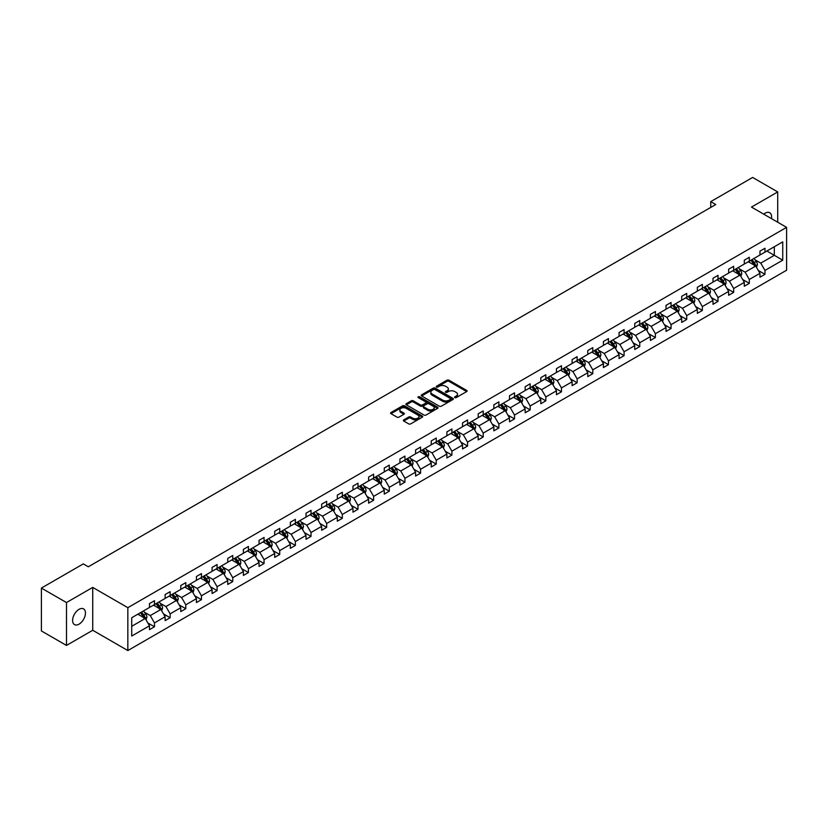 <?xml version="1.0" encoding="UTF-8"?>
<svg xmlns="http://www.w3.org/2000/svg" width="828" height="828" viewBox="0 0 828 828"><rect width="100%" height="100%" fill="white"/><g stroke="black" fill="none" stroke-linecap="round" stroke-linejoin="round"><path stroke-width="1.24" d="M454.841 397.606A0.973 0.559 0 0 0 456.218 397.606L466.692 391.561A1.397 0.807 0 0 0 467.095 390.992A1.397 0.807 0 0 0 466.692 390.433L448.962 380.197A1.397 0.807 0 0 0 446.985 380.197L436.522 386.231A0.973 0.559 0 0 0 437.898 387.028L439.254 386.252A4.461 2.577 0 0 1 445.557 386.252L447.037 387.1A4.461 2.577 0 0 1 448.341 388.922A4.461 2.577 0 0 1 447.037 390.744L445.681 391.52A0.973 0.559 0 0 0 447.058 392.317L448.414 391.541A4.461 2.577 0 0 1 454.717 391.541L456.197 392.389A4.461 2.577 0 0 1 457.501 394.211A4.461 2.577 0 0 1 456.197 396.032L454.841 396.809A0.973 0.559 0 0 0 454.841 397.606L454.841 396.809M79.033 624.167A9.077 5.247 120 0 0 84.963 616.167A9.077 5.247 120 0 0 83.566 608.88A9.077 5.247 120 0 0 79.033 609.336A9.077 5.247 120 0 0 73.092 617.336A9.077 5.247 120 0 0 74.489 624.612A9.077 5.247 120 0 0 79.033 624.167M771.448 218.602A9.077 5.247 120 0 0 769.719 212.744A9.077 5.247 120 0 0 765.175 213.189A9.077 5.247 120 0 0 763.778 214.183M403.753 419.879A1.397 0.807 0 0 0 403.339 420.448A1.397 0.807 0 0 0 403.753 421.017L408.721 423.895A1.397 0.807 0 0 0 410.688 423.895L422.311 417.188A1.397 0.807 0 0 0 422.725 416.619A1.397 0.807 0 0 0 422.311 416.049L404.581 405.813A1.397 0.807 0 0 0 402.615 405.813L390.992 412.52A1.397 0.807 0 0 0 390.588 413.089A1.397 0.807 0 0 0 390.992 413.658L397.005 417.126A1.397 0.807 0 0 0 398.972 417.126L403.95 414.259A1.397 0.807 0 0 0 404.354 413.689A1.397 0.807 0 0 0 403.95 413.12L400.969 411.392A3.726 2.153 0 0 1 399.872 409.881A3.726 2.153 0 0 1 402.18 407.883A3.726 2.153 0 0 1 406.237 408.359L417.912 415.097A3.726 2.153 0 0 1 418.999 416.619A3.726 2.153 0 0 1 416.701 418.606A3.726 2.153 0 0 1 412.634 418.14L410.688 417.012A1.397 0.807 0 0 0 408.721 417.012L403.753 419.879L403.753 421.017L408.721 418.171L408.721 417.012M92.726 587.404L66.488 602.556L41.4 588.077L41.4 630.946L66.488 645.426L92.726 630.274L127.843 650.549L127.843 607.68L92.726 587.404L92.726 630.274M777.72 222.225L777.72 191.93L751.482 207.083L786.6 227.358L127.843 607.68M777.72 191.93L752.631 177.451L710.745 201.628L710.745 207.424M41.4 588.077L83.297 563.889L88.306 566.787L715.754 204.526L710.745 201.628M439.357 406.206A1.397 0.807 0 0 0 441.324 406.206L452.947 399.5A1.397 0.807 0 0 0 453.351 398.93A1.397 0.807 0 0 0 452.947 398.361L435.217 388.125A1.397 0.807 0 0 0 433.251 388.125L421.628 394.832A1.397 0.807 0 0 0 421.214 395.401A1.397 0.807 0 0 0 421.628 395.97L439.357 406.206M418.616 397.823A0.973 0.559 0 0 1 419.61 397.957L419.61 396.798L437.629 407.2A1.397 0.807 0 0 1 438.043 407.769A1.397 0.807 0 0 1 437.629 408.339L426.006 415.045A1.397 0.807 0 0 1 424.039 415.045L406.31 404.82L406.31 403.681A1.397 0.807 0 0 0 405.906 404.25A1.397 0.807 0 0 0 406.31 404.82M406.31 403.681L411.288 400.804A1.397 0.807 0 0 1 413.255 400.804L420.448 404.954A1.397 0.807 0 0 0 422.415 404.954L425.716 403.05A1.397 0.807 0 0 0 426.12 402.48A1.397 0.807 0 0 0 425.716 401.911L418.223 397.595A0.973 0.559 0 0 1 419.61 396.798M66.488 602.556L66.488 645.426M131.714 617.74L149.475 607.483L149.475 603.602L154.484 600.704L154.484 604.585L165.124 598.447L165.124 594.566L170.144 591.668L170.144 595.549L180.773 589.401L180.773 585.52L185.793 582.633L185.793 586.514L196.433 580.366L196.433 576.485L201.452 573.587L201.452 577.468L212.082 571.33L212.082 567.449L217.102 564.551L217.102 568.432L227.741 562.295L227.741 558.414L232.751 555.516L232.751 559.397L243.391 553.259L243.391 549.378L248.41 546.48L248.41 550.361L259.04 544.213L259.04 540.332L264.06 537.444L264.06 541.326L274.699 535.178L274.699 531.297L279.719 528.399L279.719 532.28L290.349 526.142L290.349 522.261L295.368 519.363L295.368 523.244L306.008 517.107L306.008 513.225L311.017 510.327L311.017 514.209L321.657 508.071L321.657 504.19L326.677 501.292L326.677 505.173L337.317 499.036L337.317 495.144L342.326 492.256L342.326 496.138L352.966 489.99L352.966 486.108L357.986 483.21L357.986 487.092L368.615 480.954L368.615 477.073L373.635 474.175L373.635 478.056L384.275 471.919L384.275 468.037L389.295 465.139L389.295 469.021L399.924 462.883L399.924 459.002L404.944 456.104L404.944 459.985L415.584 453.847L415.584 449.966L420.593 447.068L420.593 450.949L431.233 444.802L431.233 440.92L436.252 438.022L436.252 441.914L446.892 435.766L446.892 431.885L451.902 428.987L451.902 432.868L462.541 426.731L462.541 422.849L467.561 419.951L467.561 423.832L478.191 417.695L478.191 413.814L483.21 410.916L483.21 414.797L493.85 408.659L493.85 404.778L498.87 401.88L498.87 405.761L509.499 399.613L509.499 395.732L514.519 392.845L514.519 396.726L525.159 390.578L525.159 386.697L530.168 383.799L530.168 387.68L540.808 381.542L540.808 377.661L545.828 374.763L545.828 378.644L556.457 372.507L556.457 368.626L561.477 365.728L561.477 369.609L572.117 363.471L572.117 359.59L577.137 356.692L577.137 360.573L587.766 354.425L587.766 350.544L592.786 347.656L592.786 351.538L603.426 345.39L603.426 341.509L608.445 338.611L608.445 342.492L619.075 336.354L619.075 332.473L624.095 329.575L624.095 333.456L634.734 327.319L634.734 323.438L639.744 320.539L639.744 324.421L650.384 318.283L650.384 314.402L655.403 311.504L655.403 315.385L666.033 309.248L666.033 305.366L671.053 302.468L671.053 306.35L681.692 300.202L681.692 296.32L686.712 293.422L686.712 297.304L697.342 291.166L697.342 287.285L702.361 284.387L702.361 288.268L713.001 282.131L713.001 278.249L718.011 275.351L718.011 279.233L728.65 273.095L728.65 269.214L733.67 266.316L733.67 270.197L744.31 264.06L744.31 260.178L749.319 257.28L749.319 261.162L759.959 255.014L759.959 251.132L764.979 248.245L764.979 252.126L782.739 241.869L782.739 260.178L764.979 270.425L764.979 274.306L759.959 277.204L759.959 273.323L749.319 279.471L749.319 283.352L744.31 286.24L744.31 282.358L733.67 288.506L733.67 292.387L728.65 295.286L728.65 291.404L718.011 297.542L718.011 301.423L713.001 304.321L713.001 300.44L702.361 306.577L702.361 310.459L697.342 313.357L697.342 309.475L686.712 315.613L686.712 319.494L681.692 322.392L681.692 318.511L671.053 324.648L671.053 328.54L666.033 331.428L666.033 327.546L655.403 333.694L655.403 337.576L650.384 340.474L650.384 336.592L639.744 342.73L639.744 346.611L634.734 349.509L634.734 345.628L624.095 351.765L624.095 355.647L619.075 358.545L619.075 354.663L608.445 360.801L608.445 364.682L603.426 367.58L603.426 363.699L592.786 369.837L592.786 373.718L587.766 376.616L587.766 372.735L577.137 378.882L577.137 382.764L572.117 385.662L572.117 381.77L561.477 387.918L561.477 391.799L556.457 394.697L556.457 390.816L545.828 396.954L545.828 400.835L540.808 403.733L540.808 399.852L530.168 405.989L530.168 409.87L525.159 412.768L525.159 408.887L514.519 415.025L514.519 418.906L509.499 421.804L509.499 417.923L498.87 424.071L498.87 427.952L493.85 430.839L493.85 426.958L483.21 433.106L483.21 436.987L478.191 439.885L478.191 436.004L467.561 442.142L467.561 446.023L462.541 448.921L462.541 445.04L451.902 451.177L451.902 455.058L446.892 457.956L446.892 454.075L436.252 460.213L436.252 464.094L431.233 466.992L431.233 463.111L420.593 469.248L420.593 473.14L415.584 476.028L415.584 472.146L404.944 478.294L404.944 482.175L399.924 485.073L399.924 481.192L389.295 487.33L389.295 491.211L384.275 494.109L384.275 490.228L373.635 496.365L373.635 500.247L368.615 503.145L368.615 499.263L357.986 505.401L357.986 509.282L352.966 512.18L352.966 508.299L342.326 514.436L342.326 518.318L337.317 521.216L337.317 517.334L326.677 523.482L326.677 527.364L321.657 530.262L321.657 526.37L311.017 532.518L311.017 536.399L306.008 539.297L306.008 535.416L295.368 541.553L295.368 545.435L290.349 548.333L290.349 544.451L279.719 550.589L279.719 554.47L274.699 557.368L274.699 553.487L264.06 559.625L264.06 563.506L259.04 566.404L259.04 562.522L248.41 568.67L248.41 572.552L243.391 575.439L243.391 571.558L232.751 577.706L232.751 581.587L227.741 584.485L227.741 580.604L217.102 586.741L217.102 590.623L212.082 593.521L212.082 589.639L201.452 595.777L201.452 599.658L196.433 602.556L196.433 598.675L185.793 604.813L185.793 608.694L180.773 611.592L180.773 607.711L170.144 613.858L170.144 617.74L165.124 620.627L165.124 616.746L154.484 622.894L154.484 626.775L149.475 629.673L149.475 625.792L131.714 636.039L131.714 617.74M127.843 650.549L786.6 270.228L786.6 227.358M153.48 605.164L160.911 609.449L150.272 615.587L144.465 612.234M150.272 615.587L154.484 622.894M160.911 609.449L165.124 616.746M149.475 606.551L150.272 607.017L154.484 604.585M169.14 596.129L176.561 600.414L165.931 606.551L160.114 603.198M165.931 606.551L170.144 613.858M176.561 600.414L180.773 607.711M165.124 597.516L165.931 597.982L170.144 595.549M184.789 587.093L192.22 591.378L181.58 597.516L175.774 594.162M181.58 597.516L185.793 604.813M192.22 591.378L196.433 598.675M180.773 588.48L181.58 588.946L185.793 586.514M200.448 578.047L207.869 582.343L197.23 588.48L191.423 585.127M197.23 588.48L201.452 595.777M207.869 582.343L212.082 589.639M196.433 579.445L197.23 579.9L201.452 577.468M216.098 569.012L223.519 573.297L212.889 579.445L207.083 576.091M212.889 579.445L217.102 586.741M223.519 573.297L227.741 580.604M212.082 570.399L212.889 570.865L217.102 568.432M231.747 559.976L239.178 564.261L228.538 570.399L222.732 567.056M228.538 570.399L232.751 577.706M239.178 564.261L243.391 571.558M227.741 561.363L228.538 561.829L232.751 559.397M247.406 550.941L254.827 555.226L244.198 561.363L238.381 558.01M244.198 561.363L248.41 568.67M254.827 555.226L259.04 562.522M243.391 552.328L244.198 552.793L248.41 550.361M263.056 541.905L270.487 546.19L259.847 552.328L254.041 548.974M259.847 552.328L264.06 559.625M270.487 546.19L274.699 553.487M259.04 543.292L259.847 543.758L264.06 541.326M278.715 532.859L286.136 537.155L275.496 543.292L269.69 539.939M275.496 543.292L279.719 550.589M286.136 537.155L290.349 544.451M274.699 534.257L275.496 534.722L279.719 532.28M294.364 523.824L301.796 528.109L291.156 534.257L285.349 530.903M291.156 534.257L295.368 541.553M301.796 528.109L306.008 535.416M290.349 525.221L291.156 525.676L295.368 523.244M310.024 514.788L317.445 519.073L306.805 525.221L300.999 521.868M306.805 525.221L311.017 532.518M317.445 519.073L321.657 526.37M306.008 516.175L306.805 516.641L311.017 514.209M325.673 505.753L333.094 510.038L322.465 516.175L316.658 512.822M322.465 516.175L326.677 523.482M333.094 510.038L337.317 517.334M321.657 507.14L322.465 507.605L326.677 505.173M341.322 496.717L348.754 501.002L338.114 507.14L332.307 503.786M338.114 507.14L342.326 514.436M348.754 501.002L352.966 508.299M337.317 498.104L338.114 498.57L342.326 496.138M356.982 487.671L364.403 491.967L353.773 498.104L347.957 494.751M353.773 498.104L357.986 505.401M364.403 491.967L368.615 499.263M352.966 489.069L353.773 489.534L357.986 487.092M372.631 478.636L380.062 482.921L369.423 489.069L363.616 485.715M369.423 489.069L373.635 496.365M380.062 482.921L384.275 490.228M368.615 480.033L369.423 480.488L373.635 478.056M388.291 469.6L395.712 473.885L385.072 480.033L379.265 476.68M385.072 480.033L389.295 487.33M395.712 473.885L399.924 481.192M384.275 470.987L385.072 471.453L389.295 469.021M403.94 460.565L411.371 464.85L400.731 470.987L394.925 467.634M400.731 470.987L404.944 478.294M411.371 464.85L415.584 472.146M399.924 461.952L400.731 462.417L404.944 459.985M419.589 451.529L427.02 455.814L416.38 461.952L410.574 458.598M416.38 461.952L420.593 469.248M427.02 455.814L431.233 463.111M415.584 452.916L416.38 453.382L420.593 450.949M435.249 442.494L442.669 446.778L432.04 452.916L426.234 449.563M432.04 452.916L436.252 460.213M442.669 446.778L446.892 454.075M431.233 443.88L432.04 444.346L436.252 441.914M450.898 433.448L458.329 437.743L447.689 443.88L441.883 440.527M447.689 443.88L451.902 451.177M458.329 437.743L462.541 445.04M446.892 434.845L447.689 435.3L451.902 432.868M466.557 424.412L473.978 428.697L463.349 434.845L457.532 431.491M463.349 434.845L467.561 442.142M473.978 428.697L478.191 436.004M462.541 425.799L463.349 426.265L467.561 423.832M482.206 415.377L489.638 419.661L478.998 425.799L473.192 422.446M478.998 425.799L483.21 433.106M489.638 419.661L493.85 426.958M478.191 416.763L478.998 417.229L483.21 414.797M497.866 406.341L505.287 410.626L494.647 416.763L488.841 413.41M494.647 416.763L498.87 424.071M505.287 410.626L509.499 417.923M493.85 407.728L494.647 408.194L498.87 405.761M513.515 397.305L520.936 401.59L510.307 407.728L504.5 404.374M510.307 407.728L514.519 415.025M520.936 401.59L525.159 408.887M509.499 398.692L510.307 399.158L514.519 396.726M529.164 388.26L536.596 392.555L525.956 398.692L520.15 395.339M525.956 398.692L530.168 405.989M536.596 392.555L540.808 399.852M525.159 389.657L525.956 390.112L530.168 387.68M544.824 379.224L552.245 383.509L541.615 389.657L535.799 386.303M541.615 389.657L545.828 396.954M552.245 383.509L556.457 390.816M540.808 380.621L541.615 381.077L545.828 378.644M560.473 370.188L567.904 374.473L557.265 380.621L551.458 377.268M557.265 380.621L561.477 387.918M567.904 374.473L572.117 381.77M556.457 371.575L557.265 372.041L561.477 369.609M576.133 361.153L583.554 365.438L572.914 371.575L567.108 368.222M572.914 371.575L577.137 378.882M583.554 365.438L587.766 372.735M572.117 362.54L572.914 363.006L577.137 360.573M591.782 352.117L599.213 356.402L588.573 362.54L582.767 359.186M588.573 362.54L592.786 369.837M599.213 356.402L603.426 363.699M587.766 353.504L588.573 353.97L592.786 351.538M607.441 343.071L614.862 347.367L604.223 353.504L598.416 350.151M604.223 353.504L608.445 360.801M614.862 347.367L619.075 354.663M603.426 344.469L604.223 344.934L608.445 342.492M623.091 334.036L630.512 338.321L619.882 344.469L614.076 341.115M619.882 344.469L624.095 351.765M630.512 338.321L634.734 345.628M619.075 335.433L619.882 335.889L624.095 333.456M638.74 325L646.171 329.285L635.531 335.433L629.725 332.08M635.531 335.433L639.744 342.73M646.171 329.285L650.384 336.592M634.734 326.387L635.531 326.853L639.744 324.421M654.399 315.965L661.82 320.25L651.191 326.387L645.374 323.034M651.191 326.387L655.403 333.694M661.82 320.25L666.033 327.546M650.384 317.352L651.191 317.817L655.403 315.385M670.049 306.929L677.48 311.214L666.84 317.352L661.034 313.998M666.84 317.352L671.053 324.648M677.48 311.214L681.692 318.511M666.033 308.316L666.84 308.782L671.053 306.35M685.708 297.883L693.129 302.179L682.489 308.316L676.683 304.963M682.489 308.316L686.712 315.613M693.129 302.179L697.342 309.475M681.692 299.281L682.489 299.746L686.712 297.304M701.357 288.848L708.789 293.143L698.149 299.281L692.343 295.927M698.149 299.281L702.361 306.577M708.789 293.143L713.001 300.44M697.342 290.245L698.149 290.7L702.361 288.268M717.007 279.812L724.438 284.097L713.798 290.245L707.992 286.892M713.798 290.245L718.011 297.542M724.438 284.097L728.65 291.404M713.001 281.199L713.798 281.665L718.011 279.233M732.666 270.777L740.087 275.062L729.458 281.199L723.651 277.846M729.458 281.199L733.67 288.506M740.087 275.062L744.31 282.358M728.65 272.164L729.458 272.629L733.67 270.197M748.315 261.741L755.747 266.026L745.107 272.164L739.3 268.81M745.107 272.164L749.319 279.471M755.747 266.026L759.959 273.323M744.31 263.128L745.107 263.594L749.319 261.162M766.883 251.019L774.304 255.303L760.766 263.128L754.95 259.775M760.766 263.128L764.979 270.425M782.739 260.178L774.304 255.303L774.304 246.734L782.739 241.869M759.959 254.092L760.766 254.558L764.979 252.126M131.714 626.31L145.252 618.485L137.831 614.2M145.252 618.485L149.475 625.792M758.303 270.456L764.979 274.306M742.654 279.491L749.319 283.352M726.994 288.537L733.67 292.387M711.345 297.573L718.011 301.423M695.686 306.608L702.361 310.459M680.036 315.644L686.712 319.494M664.377 324.679L671.053 328.54M648.728 333.715L655.403 337.576M633.078 342.761L639.744 346.611M617.419 351.796L624.095 355.647M601.77 360.832L608.445 364.682M586.11 369.868L592.786 373.718M570.461 378.903L577.137 382.764M554.812 387.949L561.477 391.799M539.152 396.985L545.828 400.835M523.503 406.02L530.168 409.87M507.843 415.056L514.519 418.906M492.194 424.091L498.87 427.952M476.535 433.137L483.21 436.987M460.885 442.173L467.561 446.023M445.236 451.208L451.902 455.058M429.577 460.244L436.252 464.094M413.928 469.279L420.593 473.14M398.268 478.315L404.944 482.175M382.619 487.361L389.295 491.211M366.959 496.396L373.635 500.247M351.31 505.432L357.986 509.282M335.661 514.467L342.326 518.318M320.001 523.503L326.677 527.364M304.352 532.549L311.017 536.399M288.693 541.584L295.368 545.435M273.043 550.62L279.719 554.47M257.394 559.656L264.06 563.506M241.735 568.691L248.41 572.552M226.085 577.737L232.751 581.587M210.426 586.773L217.102 590.623M194.777 595.808L201.452 599.658M179.117 604.844L185.793 608.694M163.468 613.879L170.144 617.74M147.819 622.925L154.484 626.775M455.234 397.74L456.197 397.192A4.461 2.577 0 0 0 457.501 395.37L457.501 394.211M448.341 388.922L448.341 390.081A4.461 2.577 0 0 1 447.037 391.903L446.075 392.451M466.671 391.572L448.962 381.346A1.397 0.807 0 0 0 446.985 381.346L436.915 387.173M452.926 399.51L435.217 389.284A1.397 0.807 0 0 0 433.251 389.284L421.649 395.981M450.484 399.324A0.973 0.559 0 0 0 450.484 398.527L434.917 389.543A0.973 0.559 0 0 0 433.541 389.543L432.112 390.371A4.461 2.577 0 0 0 430.808 392.193A4.461 2.577 0 0 0 432.112 394.014L442.752 400.152A4.461 2.577 0 0 0 449.055 400.152L450.484 399.324L450.484 400.483A0.973 0.559 0 0 0 450.774 400.09L450.774 398.93M430.808 392.193L430.808 393.352A4.461 2.577 0 0 0 432.112 395.173L432.112 394.014M450.484 400.483L449.055 401.311A4.461 2.577 0 0 1 442.752 401.311L432.112 395.173M406.331 404.83L411.288 401.963L411.288 400.804M426.12 402.48L426.12 403.64A1.397 0.807 0 0 1 425.716 404.209L422.415 406.113A1.397 0.807 0 0 1 420.448 406.113L413.255 401.963A1.397 0.807 0 0 0 411.288 401.963M419.61 397.957L437.608 408.349M427.9 409.26A3.726 2.153 0 0 0 431.968 409.736A3.726 2.153 0 0 0 434.265 407.738A3.726 2.153 0 0 0 433.179 406.227L429.059 403.847A1.397 0.807 0 0 0 427.093 403.847L423.791 405.751A1.397 0.807 0 0 0 423.387 406.32A1.397 0.807 0 0 0 423.791 406.89L427.9 409.26L427.9 410.419A3.726 2.153 0 0 0 431.968 410.885A3.726 2.153 0 0 0 434.265 408.897L434.265 407.738M423.387 406.32L423.387 407.479A1.397 0.807 0 0 0 423.791 408.049L423.791 406.89M427.9 410.419L423.791 408.049M418.999 416.619L418.999 417.778A3.726 2.153 0 0 1 416.701 419.765A3.726 2.153 0 0 1 412.634 419.289L410.688 418.171A1.397 0.807 0 0 0 408.721 418.171M399.872 409.881L399.872 411.03A3.726 2.153 0 0 0 400.969 412.551L400.969 411.392M403.929 414.269L400.969 412.551M422.301 417.198L404.581 406.972A1.397 0.807 0 0 0 402.615 406.972L391.013 413.669M756.502 267.351L757.434 264.681A3.757 2.173 -120 0 0 756.233 261.482L753.977 258.471M749.94 262.673L748.957 261.369M754.194 265.54L755.395 264.846A3.757 2.173 -120 0 0 754.318 262.579L752.072 259.568M751.131 260.116L753.604 263.428A1.915 1.107 60 0 1 753.956 264.008L755.395 264.846M750.861 260.271L753.118 263.273A3.757 2.173 60 0 1 754.06 265.053M740.853 276.386L741.774 273.716A3.757 2.173 -120 0 0 740.574 270.518L738.328 267.506M734.281 271.708L733.308 270.404M738.545 274.575L739.746 273.882A3.757 2.173 -120 0 0 738.669 271.615L736.413 268.614M735.471 269.152L737.955 272.464A1.915 1.107 60 0 1 738.307 273.043L739.746 273.882M735.212 269.307L737.469 272.308A3.757 2.173 60 0 1 738.4 274.089M725.204 285.422L726.125 282.752A3.757 2.173 -120 0 0 724.924 279.553L722.668 276.542M718.632 280.744L717.648 279.44M722.885 283.611L724.096 282.917A3.757 2.173 -120 0 0 723.02 280.651L720.764 277.649M719.822 278.187L722.295 281.499A1.915 1.107 60 0 1 722.647 282.079L724.096 282.917M719.563 278.343L721.809 281.354A3.757 2.173 60 0 1 722.751 283.124M709.544 294.457L710.465 291.798A3.757 2.173 -120 0 0 709.265 288.589L707.019 285.588M702.972 289.79L701.999 288.486M707.236 292.646L708.437 291.953A3.757 2.173 -120 0 0 707.36 289.696L705.114 286.685M704.173 287.233L706.646 290.535A1.915 1.107 60 0 1 706.998 291.125L708.437 291.953M703.904 287.378L706.16 290.39A3.757 2.173 60 0 1 707.091 292.16M693.895 303.493L694.816 300.833A3.757 2.173 -120 0 0 693.616 297.625L691.359 294.623M687.323 298.825L686.35 297.521M691.577 301.682L692.788 300.988A3.757 2.173 -120 0 0 691.711 298.732L689.455 295.72M688.513 296.269L690.997 299.581A1.915 1.107 60 0 1 691.339 300.16L692.788 300.988M688.254 296.414L690.5 299.425A3.757 2.173 60 0 1 691.442 301.206M678.235 312.539L679.167 309.869A3.757 2.173 -120 0 0 677.966 306.671L675.71 303.659M671.674 307.861L670.69 306.557M675.927 310.728L677.128 310.024A3.757 2.173 -120 0 0 676.052 307.768L673.806 304.756M672.864 305.304L675.337 308.616A1.915 1.107 60 0 1 675.689 309.196L677.128 310.024M672.595 305.46L674.851 308.461A3.757 2.173 60 0 1 675.793 310.241M662.586 321.574L663.507 318.904A3.757 2.173 -120 0 0 662.307 315.706L660.051 312.694M656.014 316.896L655.041 315.592M660.278 319.763L661.479 319.07A3.757 2.173 -120 0 0 660.402 316.803L658.146 313.802M657.204 314.34L659.688 317.652A1.915 1.107 60 0 1 660.03 318.231L661.479 319.07M656.946 314.495L659.202 317.497A3.757 2.173 60 0 1 660.133 319.277M646.937 330.61L647.858 327.94A3.757 2.173 -120 0 0 646.658 324.742L644.401 321.73M640.365 325.932L639.382 324.628M644.619 328.799L645.83 328.105A3.757 2.173 -120 0 0 644.753 325.839L642.497 322.837M641.555 323.375L644.029 326.687A1.915 1.107 60 0 1 644.381 327.267L645.83 328.105M641.296 323.531L643.542 326.542A3.757 2.173 60 0 1 644.484 328.312M631.278 339.646L632.199 336.986A3.757 2.173 -120 0 0 630.998 333.777L628.752 330.776M624.705 334.967L623.732 333.663M628.97 337.834L630.17 337.141A3.757 2.173 -120 0 0 629.094 334.885L626.837 331.873M625.896 332.421L628.38 335.723A1.915 1.107 60 0 1 628.731 336.313L630.17 337.141M625.637 332.566L627.893 335.578A3.757 2.173 60 0 1 628.825 337.348M615.628 348.681L616.549 346.021A3.757 2.173 -120 0 0 615.349 342.813L613.093 339.811M609.056 344.013L608.073 342.709M613.31 346.87L614.521 346.176A3.757 2.173 -120 0 0 613.444 343.92L611.188 340.908M610.246 341.457L612.73 344.758A1.915 1.107 60 0 1 613.072 345.348L614.521 346.176M609.988 341.602L612.234 344.614A3.757 2.173 60 0 1 613.175 346.383M599.969 357.717L600.89 355.057A3.757 2.173 -120 0 0 599.689 351.859L597.443 348.847M593.397 353.049L592.424 351.745M597.661 355.916L598.861 355.212A3.757 2.173 -120 0 0 597.785 352.956L595.539 349.944M594.597 350.492L597.071 353.804A1.915 1.107 60 0 1 597.423 354.384L598.861 355.212M594.328 350.648L596.584 353.649A3.757 2.173 60 0 1 597.516 355.429M584.32 366.763L585.241 364.092A3.757 2.173 -120 0 0 584.04 360.894L581.784 357.882M577.747 362.084L576.774 360.78M582.001 364.951L583.212 364.258A3.757 2.173 -120 0 0 582.136 361.991L579.879 358.99M578.938 359.528L581.422 362.84A1.915 1.107 60 0 1 581.763 363.42L583.212 364.258M578.679 359.683L580.925 362.685A3.757 2.173 60 0 1 581.867 364.465M568.66 375.798L569.592 373.128A3.757 2.173 -120 0 0 568.391 369.93L566.135 366.918M562.098 371.12L561.115 369.816M566.352 373.987L567.553 373.293A3.757 2.173 -120 0 0 566.476 371.027L564.23 368.025M563.288 368.563L565.762 371.875A1.915 1.107 60 0 1 566.114 372.455L567.553 373.293M563.019 368.719L565.276 371.72A3.757 2.173 60 0 1 566.217 373.5M553.011 384.834L553.932 382.174A3.757 2.173 -120 0 0 552.731 378.965L550.485 375.964M546.439 380.155L545.466 378.851M550.703 383.022L551.903 382.329A3.757 2.173 -120 0 0 550.827 380.062L548.571 377.061M547.629 377.599L550.113 380.911A1.915 1.107 60 0 1 550.454 381.491L551.903 382.329M547.37 377.754L549.626 380.766A3.757 2.173 60 0 1 550.558 382.536M537.362 393.869L538.283 391.209A3.757 2.173 -120 0 0 537.082 388.001L534.826 384.999M530.789 389.201L529.806 387.897M535.043 392.058L536.254 391.365A3.757 2.173 -120 0 0 535.178 389.108L532.921 386.096M531.98 386.645L534.453 389.947A1.915 1.107 60 0 1 534.805 390.537L536.254 391.365M531.721 386.79L533.967 389.802A3.757 2.173 60 0 1 534.909 391.572M521.702 402.905L522.623 400.245A3.757 2.173 -120 0 0 521.423 397.047L519.177 394.035M515.13 398.237L514.157 396.933M519.394 401.104L520.595 400.4A3.757 2.173 -120 0 0 519.518 398.144L517.262 395.132M516.32 395.68L518.804 398.992A1.915 1.107 60 0 1 519.156 399.572L520.595 400.4M516.061 395.825L518.318 398.837A3.757 2.173 60 0 1 519.249 400.617M506.053 411.951L506.974 409.28A3.757 2.173 -120 0 0 505.773 406.082L503.517 403.07M499.481 407.272L498.508 405.968M503.734 410.139L504.945 409.446A3.757 2.173 -120 0 0 503.869 407.179L501.613 404.167M500.671 404.716L503.155 408.028A1.915 1.107 60 0 1 503.496 408.608L504.945 409.446M500.412 404.871L502.658 407.873A3.757 2.173 60 0 1 503.6 409.653M490.393 420.986L491.314 418.316A3.757 2.173 -120 0 0 490.124 415.118L487.868 412.106M483.821 416.308L482.848 415.004M488.085 419.175L489.286 418.482A3.757 2.173 -120 0 0 488.209 416.215L485.964 413.213M485.022 413.752L487.495 417.064A1.915 1.107 60 0 1 487.847 417.643L489.286 418.482M484.753 413.907L487.009 416.908A3.757 2.173 60 0 1 487.94 418.689M474.744 430.022L475.665 427.351A3.757 2.173 -120 0 0 474.465 424.153L472.208 421.152M468.172 425.344L467.199 424.039M472.436 428.211L473.637 427.517A3.757 2.173 -120 0 0 472.56 425.25L470.304 422.249M469.362 422.787L471.846 426.099A1.915 1.107 60 0 1 472.188 426.679L473.637 427.517M469.103 422.942L471.36 425.954A3.757 2.173 60 0 1 472.291 427.724M459.085 439.057L460.016 436.397A3.757 2.173 -120 0 0 458.815 433.189L456.559 430.187M452.523 434.389L451.539 433.085M456.777 437.246L457.977 436.553A3.757 2.173 -120 0 0 456.901 434.296L454.655 431.284M453.713 431.833L456.187 435.135A1.915 1.107 60 0 1 456.538 435.725L457.977 436.553M453.444 431.978L455.7 434.99A3.757 2.173 60 0 1 456.642 436.76M443.435 448.093L444.357 445.433A3.757 2.173 -120 0 0 443.156 442.224L440.91 439.223M436.863 443.425L435.89 442.121M441.127 446.282L442.328 445.588A3.757 2.173 -120 0 0 441.252 443.332L438.995 440.32M438.053 440.869L440.537 444.181A1.915 1.107 60 0 1 440.889 444.76L442.328 445.588M437.795 441.013L440.051 444.025A3.757 2.173 60 0 1 440.982 445.806M427.786 457.139L428.707 454.469A3.757 2.173 -120 0 0 427.507 451.27L425.25 448.258M421.214 452.461L420.231 451.156M425.468 455.328L426.679 454.634A3.757 2.173 -120 0 0 425.602 452.367L423.346 449.356M422.404 449.904L424.878 453.216A1.915 1.107 60 0 1 425.23 453.796L426.679 454.634M422.145 450.059L424.391 453.061A3.757 2.173 60 0 1 425.333 454.841M412.127 466.174L413.048 463.504A3.757 2.173 -120 0 0 411.847 460.306L409.601 457.294M405.554 461.496L404.581 460.192M409.819 464.363L411.019 463.67A3.757 2.173 -120 0 0 409.943 461.403L407.697 458.401M406.755 458.94L409.229 462.252A1.915 1.107 60 0 1 409.581 462.831L411.019 463.67M406.486 459.095L408.742 462.096A3.757 2.173 60 0 1 409.674 463.877M396.477 475.21L397.399 472.54A3.757 2.173 -120 0 0 396.198 469.341L393.942 466.33M389.905 470.532L388.932 469.228M394.159 473.399L395.37 472.705A3.757 2.173 -120 0 0 394.294 470.439L392.037 467.437M391.095 467.975L393.579 471.287A1.915 1.107 60 0 1 393.921 471.867L395.37 472.705M390.837 468.13L393.083 471.142A3.757 2.173 60 0 1 394.024 472.912M380.818 484.245L381.739 481.585A3.757 2.173 -120 0 0 380.549 478.377L378.292 475.375M374.256 479.567L373.273 478.274M378.51 482.434L379.71 481.741A3.757 2.173 -120 0 0 378.634 479.484L376.388 476.473M375.446 477.021L377.92 480.323A1.915 1.107 60 0 1 378.272 480.913L379.71 481.741M375.177 477.166L377.433 480.178A3.757 2.173 60 0 1 378.375 481.948M365.169 493.281L366.09 490.621A3.757 2.173 -120 0 0 364.889 487.413L362.633 484.411M358.596 488.613L357.624 487.309M362.861 491.47L364.061 490.776A3.757 2.173 -120 0 0 362.985 488.52L360.729 485.508M359.787 486.057L362.271 489.369A1.915 1.107 60 0 1 362.612 489.948L364.061 490.776M359.528 486.202L361.784 489.213A3.757 2.173 60 0 1 362.716 490.983M349.519 502.317L350.441 499.657A3.757 2.173 -120 0 0 349.24 496.458L346.984 493.447M342.947 497.649L341.964 496.345M347.201 500.516L348.412 499.812A3.757 2.173 -120 0 0 347.336 497.556L345.079 494.544M344.137 495.092L346.611 498.404A1.915 1.107 60 0 1 346.963 498.984L348.412 499.812M343.868 495.247L346.125 498.249A3.757 2.173 60 0 1 347.067 500.029M333.86 511.362L334.781 508.692A3.757 2.173 -120 0 0 333.58 505.494L331.335 502.482M327.288 506.684L326.315 505.38M331.552 509.551L332.752 508.858A3.757 2.173 -120 0 0 331.676 506.591L329.42 503.59M328.478 504.128L330.962 507.44A1.915 1.107 60 0 1 331.314 508.019L332.752 508.858M328.219 504.283L330.476 507.285A3.757 2.173 60 0 1 331.407 509.065M318.211 520.398L319.132 517.728A3.757 2.173 -120 0 0 317.931 514.53L315.675 511.518M311.639 515.72L310.655 514.416M315.892 518.587L317.103 517.893A3.757 2.173 -120 0 0 316.027 515.627L313.771 512.625M312.829 513.163L315.313 516.475A1.915 1.107 60 0 1 315.654 517.055L317.103 517.893M312.57 513.319L314.816 516.32A3.757 2.173 60 0 1 315.758 518.1M302.551 529.434L303.472 526.774A3.757 2.173 -120 0 0 302.272 523.565L300.026 520.564M295.979 524.755L295.006 523.451M300.243 527.622L301.444 526.929A3.757 2.173 -120 0 0 300.367 524.662L298.121 521.661M297.18 522.199L299.653 525.511A1.915 1.107 60 0 1 300.005 526.091L301.444 526.929M296.91 522.354L299.167 525.366A3.757 2.173 60 0 1 300.098 527.136M286.902 538.469L287.823 535.809A3.757 2.173 -120 0 0 286.623 532.601L284.366 529.599M280.33 533.801L279.357 532.497M284.584 536.658L285.795 535.964A3.757 2.173 -120 0 0 284.718 533.708L282.462 530.696M281.52 531.245L284.004 534.546A1.915 1.107 60 0 1 284.346 535.136L285.795 535.964M281.261 531.39L283.507 534.402A3.757 2.173 60 0 1 284.449 536.171M271.242 547.505L272.174 544.845A3.757 2.173 -120 0 0 270.973 541.647L268.717 538.635M264.681 542.837L263.697 541.533M268.934 545.704L270.135 545A3.757 2.173 -120 0 0 269.059 542.744L266.813 539.732M265.871 540.28L268.344 543.592A1.915 1.107 60 0 1 268.696 544.172L270.135 545M265.602 540.425L267.858 543.437A3.757 2.173 60 0 1 268.8 545.217M255.593 556.551L256.514 553.88A3.757 2.173 -120 0 0 255.314 550.682L253.068 547.67M249.021 551.872L248.048 550.568M253.285 554.739L254.486 554.046A3.757 2.173 -120 0 0 253.409 551.779L251.153 548.767M250.211 549.316L252.695 552.628A1.915 1.107 60 0 1 253.037 553.207L254.486 554.046M249.952 549.471L252.209 552.473A3.757 2.173 60 0 1 253.14 554.253M239.944 565.586L240.865 562.916A3.757 2.173 -120 0 0 239.665 559.718L237.408 556.706M233.372 560.908L232.389 559.604M237.626 563.775L238.837 563.081A3.757 2.173 -120 0 0 237.76 560.815L235.504 557.813M234.562 558.351L237.036 561.663A1.915 1.107 60 0 1 237.388 562.243L238.837 563.081M234.303 558.507L236.549 561.508A3.757 2.173 60 0 1 237.491 563.288M224.284 574.622L225.206 571.951A3.757 2.173 -120 0 0 224.005 568.753L221.759 565.752M217.712 569.943L216.739 568.639M221.976 572.81L223.177 572.117A3.757 2.173 -120 0 0 222.101 569.85L219.844 566.849M218.902 567.387L221.386 570.699A1.915 1.107 60 0 1 221.738 571.279L223.177 572.117M218.644 567.542L220.9 570.554A3.757 2.173 60 0 1 221.832 572.324M208.635 583.657L209.556 580.997A3.757 2.173 -120 0 0 208.356 577.789L206.1 574.787M202.063 578.989L201.08 577.685M206.317 581.846L207.528 581.152A3.757 2.173 -120 0 0 206.451 578.896L204.195 575.884M203.253 576.433L205.737 579.735A1.915 1.107 60 0 1 206.079 580.325L207.528 581.152M202.995 576.578L205.24 579.59A3.757 2.173 60 0 1 206.182 581.36M192.976 592.693L193.897 590.033A3.757 2.173 -120 0 0 192.696 586.824L190.45 583.823M186.403 588.025L185.431 586.721M190.668 590.892L191.868 590.188A3.757 2.173 -120 0 0 190.792 587.932L188.546 584.92M187.604 585.468L190.078 588.78A1.915 1.107 60 0 1 190.43 589.36L191.868 590.188M187.335 585.613L189.591 588.625A3.757 2.173 60 0 1 190.523 590.405M177.327 601.739L178.248 599.068A3.757 2.173 -120 0 0 177.047 595.87L174.791 592.858M170.754 597.06L169.781 595.756M175.018 599.927L176.219 599.234A3.757 2.173 -120 0 0 175.143 596.967L172.886 593.955M171.945 594.504L174.429 597.816A1.915 1.107 60 0 1 174.77 598.396L176.219 599.234M171.686 594.659L173.942 597.661A3.757 2.173 60 0 1 174.874 599.441M161.667 610.774L162.598 608.104A3.757 2.173 -120 0 0 161.398 604.906L159.142 601.894M155.105 606.096L154.122 604.792M159.359 608.963L160.56 608.269A3.757 2.173 -120 0 0 159.483 606.003L157.237 603.001M156.295 603.54L158.769 606.852A1.915 1.107 60 0 1 159.121 607.431L160.56 608.269M156.026 603.695L158.283 606.696A3.757 2.173 60 0 1 159.224 608.476M146.018 619.81L146.939 617.139A3.757 2.173 -120 0 0 145.738 613.941L143.492 610.929M139.446 615.132L138.473 613.827M143.71 617.998L144.91 617.305A3.757 2.173 -120 0 0 143.834 615.038L141.578 612.037M140.636 612.575L143.12 615.887A1.915 1.107 60 0 1 143.472 616.467L144.91 617.305M140.377 612.73L142.633 615.742A3.757 2.173 60 0 1 143.565 617.512M456.197 397.192L456.197 396.032M445.681 392.317L445.681 391.52M447.037 391.903L447.037 390.744M436.522 387.028L436.522 386.231M446.985 381.346L446.985 380.197M448.962 381.346L448.962 380.197M466.692 391.561L466.692 390.433M421.628 395.97L421.628 394.832M433.251 389.284L433.251 388.125M435.217 389.284L435.217 388.125M452.947 399.5L452.947 398.361M442.752 401.311L442.752 400.152M449.055 401.311L449.055 400.152M413.255 401.963L413.255 400.804M420.448 406.113L420.448 404.954M422.415 406.113L422.415 404.954M425.716 404.209L425.716 403.05M437.629 408.339L437.629 407.2M410.688 418.171L410.688 417.012M412.634 419.289L412.634 418.14M403.95 414.259L403.95 413.12M390.992 413.658L390.992 412.52M402.615 406.972L402.615 405.813M404.581 406.972L404.581 405.813M422.311 417.188L422.311 416.049M755.478 265.871L757.403 264.753M754.318 262.579L756.233 261.482M752.052 263.894L753.118 263.273M739.818 274.906L741.753 273.789M738.669 271.615L740.574 270.518M736.392 272.929L737.469 272.308M724.169 283.942L726.094 282.824M723.02 280.651L724.924 279.553M720.743 281.965L721.809 281.354M708.509 292.977L710.445 291.87M707.36 289.696L709.265 288.589M705.094 291.001L706.16 290.39M692.86 302.023L694.795 300.906M691.711 298.732L693.616 297.625M689.434 300.046L690.5 299.425M677.211 311.059L679.136 309.941M676.052 307.768L677.966 306.671M673.785 309.082L674.851 308.461M661.551 320.094L663.487 318.977M660.402 316.803L662.307 315.706M658.125 318.118L659.202 317.497M645.902 329.13L647.827 328.012M644.753 325.839L646.658 324.742M642.476 327.153L643.542 326.542M630.243 338.166L632.178 337.058M629.094 334.885L630.998 333.777M626.817 336.189L627.893 335.578M614.593 347.211L616.518 346.094M613.444 343.92L615.349 342.813M611.167 345.235L612.234 344.614M598.934 356.247L600.869 355.129M597.785 352.956L599.689 351.859M595.518 354.27L596.584 353.649M583.285 365.283L585.22 364.165M582.136 361.991L584.04 360.894M579.859 363.306L580.925 362.685M567.635 374.318L569.56 373.2M566.476 371.027L568.391 369.93M564.21 372.341L565.276 371.72M551.976 383.354L553.911 382.246M550.827 380.062L552.731 378.965M548.55 381.377L549.626 380.766M536.327 392.389L538.252 391.282M535.178 389.108L537.082 388.001M532.901 390.412L533.967 389.802M520.667 401.435L522.603 400.317M519.518 398.144L521.423 397.047M517.241 399.458L518.318 398.837M505.018 410.471L506.943 409.353M503.869 407.179L505.773 406.082M501.592 408.494L502.658 407.873M489.358 419.506L491.294 418.388M488.209 416.215L490.124 415.118M485.943 417.529L487.009 416.908M473.709 428.542L475.645 427.424M472.56 425.25L474.465 424.153M470.283 426.565L471.36 425.954M458.06 437.577L459.985 436.47M456.901 434.296L458.815 433.189M454.634 435.6L455.7 434.99M442.4 446.623L444.336 445.505M441.252 443.332L443.156 442.224M438.975 444.646L440.051 444.025M426.751 455.659L428.676 454.541M425.602 452.367L427.507 451.27M423.325 453.682L424.391 453.061M411.092 464.694L413.027 463.576M409.943 461.403L411.847 460.306M407.676 462.717L408.742 462.096M395.442 473.73L397.378 472.612M394.294 470.439L396.198 469.341M392.017 471.753L393.083 471.142M379.783 482.765L381.718 481.658M378.634 479.484L380.549 478.377M376.367 480.789L377.433 480.178M364.134 491.811L366.069 490.693M362.985 488.52L364.889 487.413M360.708 489.834L361.784 489.213M348.484 500.847L350.41 499.729M347.336 497.556L349.24 496.458M345.059 498.87L346.125 498.249M332.825 509.882L334.76 508.765M331.676 506.591L333.58 505.494M329.399 507.906L330.476 507.285M317.176 518.918L319.101 517.8M316.027 515.627L317.931 514.53M313.75 516.941L314.816 516.32M301.516 527.953L303.452 526.846M300.367 524.662L302.272 523.565M298.101 525.977L299.167 525.366M285.867 536.989L287.802 535.882M284.718 533.708L286.623 532.601M282.441 535.023L283.507 534.402M270.218 546.035L272.143 544.917M269.059 542.744L270.973 541.647M266.792 544.058L267.858 543.437M254.558 555.07L256.494 553.953M253.409 551.779L255.314 550.682M251.132 553.094L252.209 552.473M238.909 564.106L240.834 562.988M237.76 560.815L239.665 559.718M235.483 562.129L236.549 561.508M223.249 573.142L225.185 572.024M222.101 569.85L224.005 568.753M219.824 571.165L220.9 570.554M207.6 582.177L209.525 581.07M206.451 578.896L208.356 577.789M204.174 580.2L205.24 579.59M191.941 591.223L193.876 590.105M190.792 587.932L192.696 586.824M188.525 589.246L189.591 588.625M176.292 600.259L178.227 599.141M175.143 596.967L177.047 595.87M172.866 598.282L173.942 597.661M160.642 609.294L162.567 608.176M159.483 606.003L161.398 604.906M157.216 607.317L158.283 606.696M144.983 618.33L146.918 617.212M143.834 615.038L145.738 613.941M141.557 616.353L142.633 615.742"/></g></svg>
